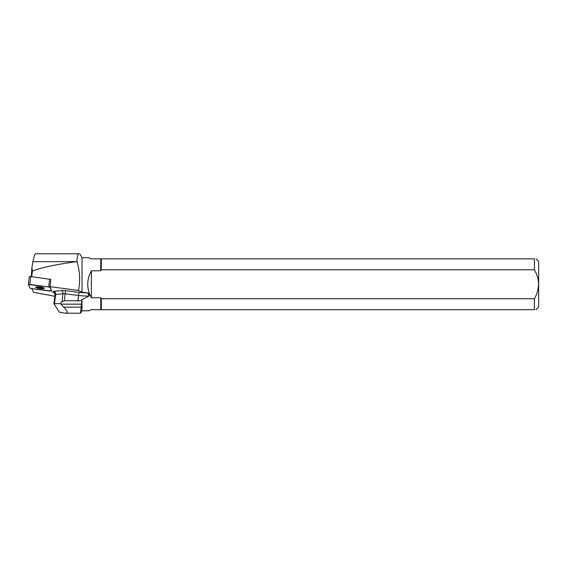 <?xml version="1.0" encoding="UTF-8"?>
<svg xmlns="http://www.w3.org/2000/svg" width="567" height="567" viewBox="0 0 567 567"><rect width="100%" height="100%" fill="white"/><g stroke="black" fill="none" stroke-linecap="round" stroke-linejoin="round"><path stroke-width="0.85" d="M29.307 276.625L28.35 284.506L29.987 288.178L31.199 288.546L51.562 291.006L49.917 287.334L48.705 286.966L28.35 284.506L29.307 276.625L30.76 276.561L50.881 279.453L50.031 286.654L78.43 290.46C80.443 280.828 79.947 271.203 76.942 261.6C77.225 256.525 77.927 253.924 79.047 253.789L36.678 253.789M36.89 286.831A4.366 0.787 -173.1 0 0 35.622 287.228A4.366 0.787 -173.1 0 0 39.86 288.539A4.366 0.787 -173.1 0 0 44.29 288.284A4.366 0.787 -173.1 0 0 41.66 287.228A4.366 0.787 -173.1 0 0 36.89 286.831M76.176 261.685C55.658 264.534 41.065 267.667 32.411 271.083L31.894 267.574L32.907 261.685L76.942 261.6M54.843 296.293L33.552 292.352L31.887 288.638M31.291 276.632L31.894 267.574M79.047 253.789L35.678 253.789C34.892 253.917 33.97 256.546 32.907 261.685M31.724 276.689L32.411 271.083M79.827 253.789L82.017 257.709L82.017 292.189L78.43 290.46M82.017 292.189L87.375 292.891C89.685 293.373 90.181 294.436 88.877 296.094L82.017 299.723L82.017 310.815L81.216 312.24M82.017 299.723L80.457 313.211L81.138 312.382M50.031 286.654L51.562 291.006M101.28 298.745L534.412 298.745L534.412 309.667C536.623 309.667 536.623 309.667 534.412 309.667L100.749 309.667L100.749 297.725L101.28 298.745L101.28 309.667M534.412 269.779L101.28 269.779L101.28 258.85L534.412 258.85C536.623 258.85 536.623 258.85 534.412 258.85L534.412 269.779C539.862 279.418 539.862 289.071 534.412 298.745M536.091 258.85L538.65 261.408L538.65 307.108L536.091 309.667M101.28 269.779L100.749 270.799L100.749 258.85L101.28 258.85M100.749 270.799L91.386 270.799C86.538 279.772 86.538 288.752 91.386 297.725L100.749 297.725M100.749 258.85L90.543 258.85L89.395 257.709L82.017 257.709M82.017 310.815L89.395 310.815L90.543 309.667L100.749 309.667M91.386 297.725L91.386 270.799M60.258 303.572L63.667 307.137C67.884 311.049 68.331 313.076 65.007 313.211L59.244 312.112L53.936 303.756L60.258 303.572L62.001 301.8L64.284 300.765L81.613 300.751M36.16 286.923A4.366 0.787 -173.1 0 0 39.945 287.816A4.366 0.787 -173.1 0 0 43.843 287.859M29.987 288.178C35.43 289.368 43.602 290.077 50.102 291.069L51.554 290.977L49.917 287.334C44.474 286.144 36.309 285.435 29.81 284.436L28.357 284.535L29.987 288.178M51.554 290.977L51.647 290.254M50.881 279.453L49.917 287.334M30.76 276.561L29.803 284.436M48.705 286.966L49.669 279.092M87.198 292.863A14.565 2.622 6.9 0 1 78.962 292.324L65.51 290.687A5.422 0.978 -173.1 0 0 61.215 290.545L53.865 291.339A5.422 0.978 -173.1 0 0 53.263 292.338L54.524 292.926M88.445 296.477L88.877 296.094M87.375 292.891A2.707 1.531 -90.3 0 1 88.487 296.094A17.279 3.111 -173.1 0 1 78.586 295.457L78.962 292.324M64.284 300.765L65.134 293.819L78.586 295.457L77.899 301.084M54.552 303.402L55.63 294.535L62.98 293.749L62.001 301.8M53.936 303.756L55.034 294.769A2.707 0.489 6.9 0 1 55.63 294.535A2.707 2.105 83.9 0 0 53.865 291.339M61.215 290.545A2.707 2.105 83.9 0 1 62.98 293.749A2.707 0.489 6.9 0 1 65.134 293.819L65.51 290.687M54.078 292.522A2.707 2.339 -64.8 0 0 53.263 292.338M63.667 307.137L81.216 307.137M60.754 304.16L81.613 304.16M55.034 294.769L54.099 292.529M65.007 313.211L80.457 313.211"/></g></svg>
